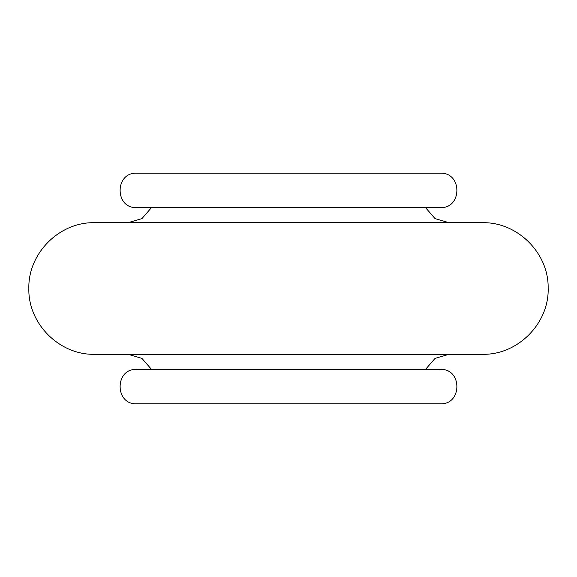 <?xml version="1.0" encoding="UTF-8"?>
<svg xmlns="http://www.w3.org/2000/svg" width="577" height="577" viewBox="0 0 577 577"><rect width="100%" height="100%" fill="white"/><g stroke="black" fill="none" stroke-linecap="round" stroke-linejoin="round"><path stroke-width="0.87" d="M151.462 207.633L141.935 218.611L127.986 222.7L449.014 222.7L435.065 218.611L425.537 207.633M94.65 222.7L482.35 222.7C517.295 221.813 548.727 252.964 548.15 287.916C549.383 323.279 517.728 355.223 482.35 354.3L94.65 354.3C59.489 355.208 27.941 323.661 28.85 288.5C27.941 253.339 59.489 221.792 94.65 222.7M425.537 369.367L435.065 358.389L449.014 354.3L127.986 354.3L141.935 358.389L151.462 369.367M440.222 403.799L136.778 403.799C114.563 404.866 114.563 368.299 136.778 369.367L440.222 369.367C462.437 368.299 462.437 404.866 440.222 403.799M136.778 173.201L440.222 173.201C462.437 172.134 462.437 208.701 440.222 207.633L136.778 207.633C114.563 208.701 114.563 172.134 136.778 173.201"/></g></svg>
